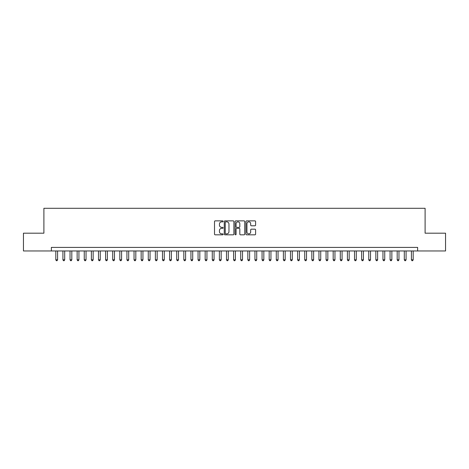 <?xml version="1.0" encoding="UTF-8"?>
<svg xmlns="http://www.w3.org/2000/svg" width="469" height="469" viewBox="0 0 469 469"><rect width="100%" height="100%" fill="white"/><g stroke="black" fill="none" stroke-linecap="round" stroke-linejoin="round"><path stroke-width="0.7" d="M223.121 221.356A0.487 0.487 0 0 0 222.634 220.87L215.212 220.87A0.698 0.698 0 0 0 214.515 221.567L214.515 234.131A0.698 0.698 0 0 0 215.212 234.828L222.634 234.828A0.487 0.487 0 0 0 223.121 234.342A0.487 0.487 0 0 0 222.634 233.855L221.673 233.855A2.234 2.234 0 0 1 219.439 231.622L219.439 230.572A2.234 2.234 0 0 1 221.673 228.339L222.634 228.339A0.487 0.487 0 0 0 223.121 227.852A0.487 0.487 0 0 0 222.634 227.359L221.673 227.359A2.234 2.234 0 0 1 219.439 225.126L219.439 224.082A2.234 2.234 0 0 1 221.673 221.849L222.634 221.849A0.487 0.487 0 0 0 223.121 221.356M254.902 225.788A0.698 0.698 0 0 0 255.599 225.091L255.599 221.567A0.698 0.698 0 0 0 254.902 220.87L246.665 220.87A0.698 0.698 0 0 0 245.967 221.567L245.967 234.131A0.698 0.698 0 0 0 246.665 234.828L254.902 234.828A0.698 0.698 0 0 0 255.599 234.131L255.599 229.874A0.698 0.698 0 0 0 254.902 229.177L251.378 229.177A0.698 0.698 0 0 0 250.681 229.874L250.681 231.985A1.87 1.87 0 0 1 248.81 233.855A1.87 1.87 0 0 1 246.946 231.985L246.946 223.713A1.87 1.87 0 0 1 248.81 221.849A1.87 1.87 0 0 1 250.681 223.713L250.681 225.091A0.698 0.698 0 0 0 251.378 225.788L254.902 225.788M51.367 250.962L23.45 250.962L23.45 233.187L43.898 233.187L43.898 208.295L425.102 208.295L425.102 233.187L445.55 233.187L445.55 250.962L417.633 250.962L417.633 247.409L51.367 247.409L51.367 250.962L417.633 250.962M233.89 221.567A0.698 0.698 0 0 0 233.193 220.87L224.956 220.87A0.698 0.698 0 0 0 224.258 221.567L224.258 234.131A0.698 0.698 0 0 0 224.956 234.828L233.193 234.828A0.698 0.698 0 0 0 233.89 234.131L233.89 221.567M235.807 220.87L244.044 220.87A0.698 0.698 0 0 1 244.742 221.567L244.742 234.131A0.698 0.698 0 0 1 244.044 234.828L240.521 234.828A0.698 0.698 0 0 1 239.823 234.131L239.823 229.036A0.698 0.698 0 0 0 239.126 228.339L236.786 228.339A0.698 0.698 0 0 0 236.089 229.036L236.089 234.342A0.487 0.487 0 0 1 235.602 234.828A0.487 0.487 0 0 1 235.11 234.342L235.11 221.567A0.698 0.698 0 0 1 235.807 220.87M225.724 221.849A0.487 0.487 0 0 0 225.231 222.335L225.231 233.363A0.487 0.487 0 0 0 225.724 233.855L226.732 233.855A2.234 2.234 0 0 0 228.966 231.622L228.966 224.082A2.234 2.234 0 0 0 226.732 221.849L225.724 221.849M239.823 223.748A1.87 1.87 0 0 0 237.953 221.884A1.87 1.87 0 0 0 236.089 223.748L236.089 226.662A0.698 0.698 0 0 0 236.786 227.359L239.126 227.359A0.698 0.698 0 0 0 239.823 226.662L239.823 223.748M55.811 250.962L55.811 259.785L57.587 259.785L57.587 250.962M57.587 259.785L57.054 260.705L56.344 260.705L55.811 259.785M62.922 250.962L62.922 259.785L64.699 259.785L64.699 250.962M64.699 259.785L64.165 260.705L63.456 260.705L62.922 259.785M70.033 250.962L70.033 259.785L71.81 259.785L71.81 250.962M71.81 259.785L71.276 260.705L70.567 260.705L70.033 259.785M77.145 250.962L77.145 259.785L78.927 259.785L78.927 250.962M78.927 259.785L78.393 260.705L77.678 260.705L77.145 259.785M84.256 250.962L84.256 259.785L86.038 259.785L86.038 250.962M86.038 259.785L85.505 260.705L84.789 260.705L84.256 259.785M91.373 250.962L91.373 259.785L93.149 259.785L93.149 250.962M93.149 259.785L92.616 260.705L91.901 260.705L91.373 259.785M98.484 250.962L98.484 259.785L100.26 259.785L100.26 250.962M100.26 259.785L99.727 260.705L99.018 260.705L98.484 259.785M105.595 250.962L105.595 259.785L107.372 259.785L107.372 250.962M107.372 259.785L106.838 260.705L106.129 260.705L105.595 259.785M112.707 250.962L112.707 259.785L114.483 259.785L114.483 250.962M114.483 259.785L113.949 260.705L113.24 260.705L112.707 259.785M119.818 250.962L119.818 259.785L121.594 259.785L121.594 250.962M121.594 259.785L121.061 260.705L120.351 260.705L119.818 259.785M126.929 250.962L126.929 259.785L128.711 259.785L128.711 250.962M128.711 259.785L128.178 260.705L127.462 260.705L126.929 259.785M134.04 250.962L134.04 259.785L135.822 259.785L135.822 250.962M135.822 259.785L135.289 260.705L134.574 260.705L134.04 259.785M141.157 250.962L141.157 259.785L142.934 259.785L142.934 250.962M142.934 259.785L142.4 260.705L141.685 260.705L141.157 259.785M148.268 250.962L148.268 259.785L150.045 259.785L150.045 250.962M150.045 259.785L149.511 260.705L148.802 260.705L148.268 259.785M155.38 250.962L155.38 259.785L157.156 259.785L157.156 250.962M157.156 259.785L156.623 260.705L155.913 260.705L155.38 259.785M162.491 250.962L162.491 259.785L164.267 259.785L164.267 250.962M164.267 259.785L163.734 260.705L163.024 260.705L162.491 259.785M169.602 250.962L169.602 259.785L171.378 259.785L171.378 250.962M171.378 259.785L170.845 260.705L170.136 260.705L169.602 259.785M176.713 250.962L176.713 259.785L178.496 259.785L178.496 250.962M178.496 259.785L177.962 260.705L177.247 260.705L176.713 259.785M183.825 250.962L183.825 259.785L185.607 259.785L185.607 250.962M185.607 259.785L185.073 260.705L184.358 260.705L183.825 259.785M190.942 250.962L190.942 259.785L192.718 259.785L192.718 250.962M192.718 259.785L192.184 260.705L191.469 260.705L190.942 259.785M198.053 250.962L198.053 259.785L199.829 259.785L199.829 250.962M199.829 259.785L199.296 260.705L198.586 260.705L198.053 259.785M205.164 250.962L205.164 259.785L206.94 259.785L206.94 250.962M206.94 259.785L206.407 260.705L205.698 260.705L205.164 259.785M212.275 250.962L212.275 259.785L214.052 259.785L214.052 250.962M214.052 259.785L213.518 260.705L212.809 260.705L212.275 259.785M219.386 250.962L219.386 259.785L221.163 259.785L221.163 250.962M221.163 259.785L220.629 260.705L219.92 260.705L219.386 259.785M226.498 250.962L226.498 259.785L228.28 259.785L228.28 250.962M228.28 259.785L227.746 260.705L227.031 260.705L226.498 259.785M233.609 250.962L233.609 259.785L235.391 259.785L235.391 250.962M235.391 259.785L234.858 260.705L234.142 260.705L233.609 259.785M240.72 250.962L240.72 259.785L242.502 259.785L242.502 250.962M242.502 259.785L241.969 260.705L241.254 260.705L240.72 259.785M247.837 250.962L247.837 259.785L249.614 259.785L249.614 250.962M249.614 259.785L249.08 260.705L248.371 260.705L247.837 259.785M254.948 250.962L254.948 259.785L256.725 259.785L256.725 250.962M256.725 259.785L256.191 260.705L255.482 260.705L254.948 259.785M262.06 250.962L262.06 259.785L263.836 259.785L263.836 250.962M263.836 259.785L263.302 260.705L262.593 260.705L262.06 259.785M269.171 250.962L269.171 259.785L270.947 259.785L270.947 250.962M270.947 259.785L270.414 260.705L269.704 260.705L269.171 259.785M276.282 250.962L276.282 259.785L278.058 259.785L278.058 250.962M278.058 259.785L277.531 260.705L276.816 260.705L276.282 259.785M283.393 250.962L283.393 259.785L285.175 259.785L285.175 250.962M285.175 259.785L284.642 260.705L283.927 260.705L283.393 259.785M290.504 250.962L290.504 259.785L292.287 259.785L292.287 250.962M292.287 259.785L291.753 260.705L291.038 260.705L290.504 259.785M297.622 250.962L297.622 259.785L299.398 259.785L299.398 250.962M299.398 259.785L298.864 260.705L298.155 260.705L297.622 259.785M304.733 250.962L304.733 259.785L306.509 259.785L306.509 250.962M306.509 259.785L305.976 260.705L305.266 260.705L304.733 259.785M311.844 250.962L311.844 259.785L313.62 259.785L313.62 250.962M313.62 259.785L313.087 260.705L312.377 260.705L311.844 259.785M318.955 250.962L318.955 259.785L320.732 259.785L320.732 250.962M320.732 259.785L320.198 260.705L319.489 260.705L318.955 259.785M326.066 250.962L326.066 259.785L327.843 259.785L327.843 250.962M327.843 259.785L327.315 260.705L326.6 260.705L326.066 259.785M333.178 250.962L333.178 259.785L334.96 259.785L334.96 250.962M334.96 259.785L334.426 260.705L333.711 260.705L333.178 259.785M340.289 250.962L340.289 259.785L342.071 259.785L342.071 250.962M342.071 259.785L341.538 260.705L340.822 260.705L340.289 259.785M347.406 250.962L347.406 259.785L349.182 259.785L349.182 250.962M349.182 259.785L348.649 260.705L347.939 260.705L347.406 259.785M354.517 250.962L354.517 259.785L356.293 259.785L356.293 250.962M356.293 259.785L355.76 260.705L355.051 260.705L354.517 259.785M361.628 250.962L361.628 259.785L363.405 259.785L363.405 250.962M363.405 259.785L362.871 260.705L362.162 260.705L361.628 259.785M368.74 250.962L368.74 259.785L370.516 259.785L370.516 250.962M370.516 259.785L369.982 260.705L369.273 260.705L368.74 259.785M375.851 250.962L375.851 259.785L377.627 259.785L377.627 250.962M377.627 259.785L377.099 260.705L376.384 260.705L375.851 259.785M382.962 250.962L382.962 259.785L384.744 259.785L384.744 250.962M384.744 259.785L384.211 260.705L383.495 260.705L382.962 259.785M390.073 250.962L390.073 259.785L391.855 259.785L391.855 250.962M391.855 259.785L391.322 260.705L390.607 260.705L390.073 259.785M397.19 250.962L397.19 259.785L398.967 259.785L398.967 250.962M398.967 259.785L398.433 260.705L397.724 260.705L397.19 259.785M404.301 250.962L404.301 259.785L406.078 259.785L406.078 250.962M406.078 259.785L405.544 260.705L404.835 260.705L404.301 259.785M411.413 250.962L411.413 259.785L413.189 259.785L413.189 250.962M413.189 259.785L412.656 260.705L411.946 260.705L411.413 259.785"/></g></svg>
